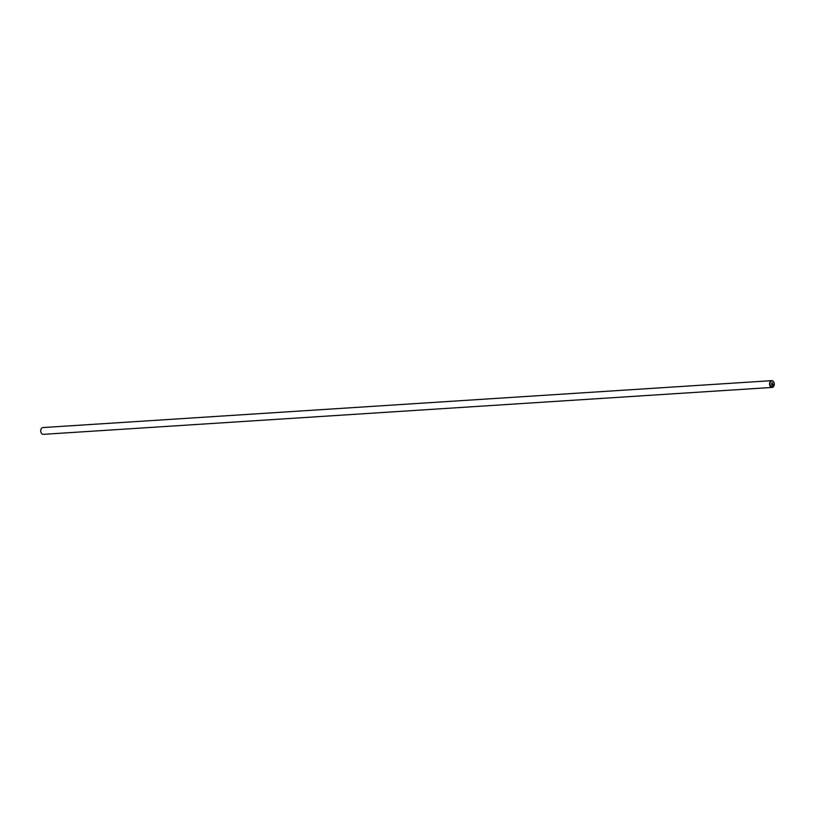 <?xml version="1.0" encoding="UTF-8"?>
<svg xmlns="http://www.w3.org/2000/svg" width="815" height="815" viewBox="0 0 815 815"><rect width="100%" height="100%" fill="white"/><g stroke="black" fill="none" stroke-linecap="round" stroke-linejoin="round"><path stroke-width="1.22" d="M774.24 384.741L774.25 384.66A3.066 2.139 -93.7 0 1 772.518 387.064A3.066 2.139 -93.7 0 1 770.277 385.424A3.066 2.139 -93.7 0 1 771.072 381.298A3.066 2.139 -93.7 0 1 773.995 382.632A3.066 2.139 -93.7 0 1 774.148 383.132A3.066 2.139 -93.7 0 1 774.25 384.66A3.392 2.364 -93.7 0 1 774.24 384.741A3.392 2.364 -93.7 0 1 772.121 387.431L43.317 434.344A3.392 2.364 -93.7 0 1 41.045 432.5A3.392 2.364 -93.7 0 1 40.872 431.94A3.392 2.364 -93.7 0 1 40.76 430.259A3.392 2.364 -93.7 0 1 42.879 427.569L771.683 380.656A3.392 2.364 -93.7 0 1 773.955 382.5A3.392 2.364 -93.7 0 1 774.128 383.06A3.392 2.364 -93.7 0 1 774.138 383.101M772.121 387.431A3.392 2.364 -93.7 0 1 769.849 385.587A3.392 2.364 -93.7 0 1 771.683 380.656M40.862 431.899A3.066 2.139 -93.7 0 1 40.852 431.869A3.066 2.139 -93.7 0 1 40.75 430.34A3.066 2.139 -93.7 0 1 40.75 430.31L40.76 430.259M772.09 385.627L772.569 385.271L772.08 385.627L771.734 384.721L772.08 385.627M772.569 385.271L772.457 384.711M773.129 384.843L772.773 383.936L773.262 384.904L772.05 385.811L771.734 384.721M772.05 385.811L773.262 384.904L772.854 383.875M771.571 383.794L772.365 382.612"/></g></svg>
